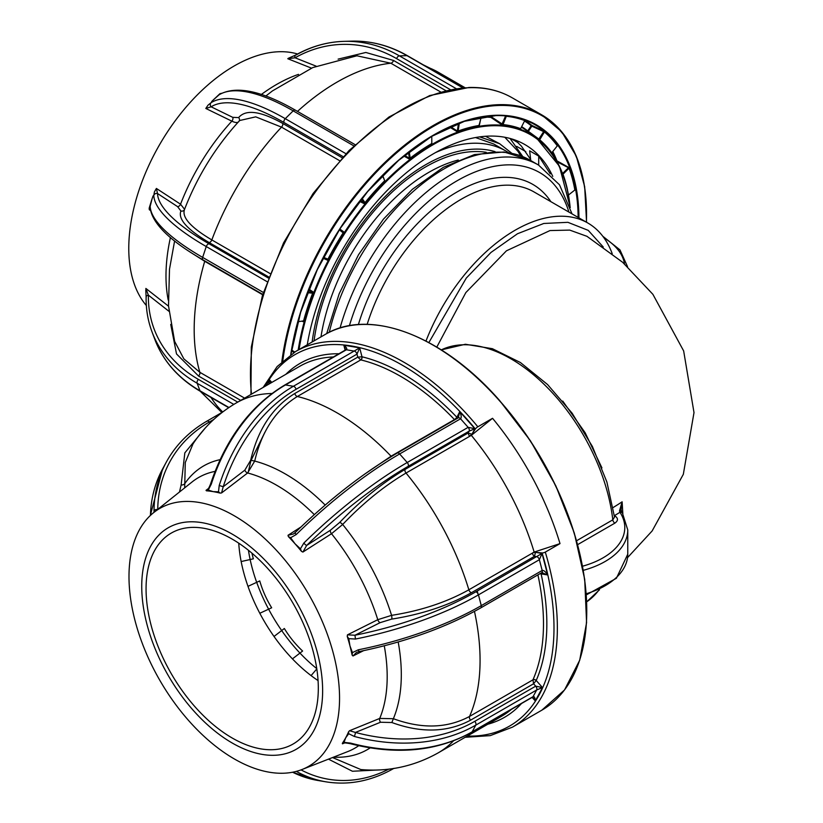 <?xml version="1.0" encoding="UTF-8"?>
<svg xmlns="http://www.w3.org/2000/svg" width="823" height="823" viewBox="0 0 823 823"><rect width="100%" height="100%" fill="white"/><g stroke="black" fill="none" stroke-linecap="round" stroke-linejoin="round"><path stroke-width="1.23" d="M428.865 342.563L466.291 278.071L490.971 252.445L517.461 233.763L543.787 223.475L567.901 222.323L588.219 230.358L603.259 247.013M587.066 236.366L569.732 230.101L549.98 230.563L506.454 250.809L465.849 292.566L436.797 347.1M425.985 341.041A145.558 84.039 -60 0 1 587.869 223.033A145.558 84.039 -60 0 1 612.209 253.669M582.571 566.203A74.265 42.878 0 0 0 619.956 512.297A292.052 168.612 180 0 1 614.483 515.599L614.771 515.795A2.973 1.718 -60 0 1 614.37 515.98M562.737 401.068L585.163 432.764L601.942 467.896M619.513 510.888L622.126 501.804L621.056 509.509L621.519 511.505A2.973 1.697 -27.3 0 0 619.513 510.888L619.956 512.297A2.973 2.263 -33.4 0 1 622.435 513.089L621.519 511.505M613.114 507.534A286.198 165.238 0 0 0 622.126 501.804L622.836 513.706M614.771 515.795L614.812 515.815C618.31 518.253 618.33 520.692 614.884 523.13A2.973 1.718 60 0 1 612.796 519.848L614.503 517.081L606.87 481.949L592.395 446.488L572.15 413.228L547.573 384.547L520.393 362.511L492.401 348.705L465.406 344.261L441.313 349.878A145.558 84.039 -120 0 1 510.888 358.797A145.558 84.039 -120 0 1 612.796 519.848L576.584 540.752M435.48 152.615A166.946 96.384 -60 0 1 505.929 151.031L493.759 144.004L475.529 137.544M520.743 155.784L517.893 151.257L504.818 137.266M450.922 126.927L449.749 127.174M477.278 590.976L478.194 595.019M248.237 472.155L250.861 460.818L264.831 432.404M279.532 553.714A148.891 85.962 60 0 1 301.969 769.536A148.891 85.962 60 0 1 189.012 720.979A148.891 85.962 60 0 1 153.644 512.626A148.891 85.962 60 0 1 279.532 553.714M350.176 743.653C341.782 742.181 345.207 743.385 343.294 743.282L342.327 743.364A151.453 87.444 60 0 0 345.681 737.83L344.014 742.356L350.67 743.118A2.973 0.566 105 0 1 350.176 743.653L350.176 743.653C396.192 755.339 436.715 751.543 471.754 732.244L532.666 697.081A2.973 1.718 60 0 0 533.078 696.649C534.353 696.258 535.084 697.678 535.269 700.908L532.646 697.091M348.592 731.791A151.453 87.444 60 0 1 345.681 737.83L348.695 733.715L348.592 731.791L349.538 730.721L355.454 732.439A163.952 126.156 28.4 0 0 474.778 721.329L535.701 686.166L542.491 687.555L536.689 689.972L475.776 725.135A166.925 128.45 -151.6 0 1 354.291 736.441L348.695 733.715M359.065 651.6L356.41 652.485L352.974 655.972L352.121 655.057A151.453 87.444 60 0 0 349.919 645.757L352.429 652.608L358.272 649.81L359.065 651.6C405.626 642.002 446.2 627.424 480.776 607.878L541.688 572.705A2.973 1.718 60 0 0 542.182 570.462C543.664 570.092 545.495 571.594 547.676 574.968L541.822 572.613M347.244 636.385A151.453 87.444 60 0 1 349.919 645.757L348.787 638.658L347.244 636.385L347.46 634.852L354.97 635.233A163.952 57.548 -14.6 0 0 475.776 591.85L542.048 553.437L539.374 559.702A2.973 1.718 -120 0 0 536.699 556.677L534.487 556.307L533.181 555.114L532.255 553.169L534.148 552.079A202.005 116.629 -120 0 0 471.322 435.346L492.555 418.3L477.844 426.798A2.376 0.545 140.5 0 0 475.355 428.999A214.474 123.831 -120 0 0 467.526 419.843A214.474 123.831 -120 0 0 265.284 386.193M300.436 548.818L303.821 543.087A2.973 0.525 45.5 0 0 306.65 545.464L302.905 552.058L301.496 551.389A151.453 87.444 60 0 0 295.025 543.777L300.436 548.818L301.496 551.389M193.302 710.403A127.915 73.854 -120 0 0 313.851 730.598A127.915 73.854 -120 0 0 271.076 566.708A127.915 73.854 -120 0 0 150.527 546.503A127.915 73.854 -120 0 0 193.302 710.403M269.214 570.144A121.794 70.315 -120 0 0 171.287 533.078A121.794 70.315 -120 0 0 195.164 706.967A121.794 70.315 -120 0 0 293.081 744.033A121.794 70.315 -120 0 0 269.214 570.144M238.742 543.18A121.794 70.315 -120 0 0 287.587 653.606A121.794 70.315 -120 0 0 318.059 680.57M361.883 356.771A2.376 1.615 -79 0 1 360.762 359.888L357.779 357.131L361.997 356.791A2.376 1.697 -76.4 0 1 360.783 359.898L297.35 396.501C275.9 409.689 261.693 431.221 254.708 461.086L247.62 472.978A2.973 1.574 52.5 0 1 244.832 470.159L250.686 460.232L254.708 461.086A163.777 94.552 60 0 1 325.188 505.055M534.148 552.079L560 543.612L545.299 552.099A2.376 0.73 163.2 0 1 542.069 552.933L535.485 552.336L534.487 556.307L471.497 592.673C448.484 605.522 421.88 614.339 391.655 619.112A2.973 0.823 -98.4 0 0 391.583 615.347L377.778 619.688A156.257 90.221 -120 0 0 331.504 533.726L302.905 552.058M560 543.612A216.85 125.199 -120 0 0 492.555 418.3M339.642 522.471C360.639 500.487 382.469 482.792 405.132 469.377A2.973 1.718 -120 0 0 406.017 473.05C384.156 485.971 363.036 503.12 342.666 524.477L331.504 533.726A2.973 1.42 57.3 0 1 330.393 530.238L339.642 522.471A2.973 0.905 -136.8 0 1 342.666 524.477A163.777 94.552 60 0 1 391.583 615.347C420.79 610.779 446.55 602.261 468.853 589.803A2.973 1.718 -120 0 0 469.892 591.655A2.973 1.718 -120 0 0 471.497 592.673M471.826 434.143L469.429 436.447L468.122 433.011L471.918 434.235L475.355 428.999M154.055 512.287L154.014 510.713A2.973 1.759 0.5 0 1 157.491 509.55M268.771 384.176L269.388 379.732L270.613 383.117M345.65 349.868L343.829 345.207C346.514 347.306 347.368 348.829 346.39 349.775A2.973 1.718 -120 0 0 345.609 349.898L284.696 385.061C250.459 405.718 225.728 438.752 210.493 484.161L211.295 484.14L208.25 490.086L206.398 490.806L206.028 490.343L207.273 489.747C207.972 489.644 209.042 487.782 210.493 484.161M364.291 474.387L391.069 456.199A2.973 1.718 -120 0 0 391.398 456.508M219.216 485.467L223.218 486.732L221.562 492.946L220.122 493.1L218.496 491.804L219.216 485.467A166.925 123.059 -80.5 0 1 293.399 386.275A2.973 1.718 60 0 1 296.074 389.3A163.952 120.868 99.5 0 0 223.218 486.732L244.832 470.159M250.686 460.232C257.877 429.452 272.578 407.2 294.788 393.497L357.779 357.131L356.997 354.127A2.973 1.718 60 0 0 354.312 351.102L346.39 349.775L285.478 384.948L293.399 386.275L359.672 347.862L356.997 354.127L296.074 389.3M345.125 350.176L343.829 345.207L359.672 347.862L361.997 356.791A204.382 117.998 60 0 1 456.765 417.168A2.376 0.751 -43.7 0 1 454.45 419.565L454.45 419.565A202.005 116.629 -120 0 0 360.783 359.898M454.749 419.853L454.471 419.586A2.376 0.833 -40.9 0 0 456.878 417.292L457.444 418.3M458.288 417.827L459.759 411.634C461.374 415.296 461.631 417.683 460.551 418.784L399.639 453.957A166.925 45.584 138.4 0 0 296.229 534.538L290.612 537.748L295.025 543.777A151.453 87.444 60 0 0 288.348 536.565L288.019 535.279L293.41 534.014L295.087 532.656A2.973 0.525 -134.5 0 1 295.272 532.635M303.821 543.087A166.925 45.584 -41.6 0 1 407.22 462.505L468.143 427.343L474.933 428.732L459.759 411.634L456.878 417.292M290.612 537.748L288.348 536.565M296.229 534.538A2.973 0.525 -134.5 0 1 295.087 532.656C328.984 499.654 363.036 473.122 397.252 453.051A2.973 1.718 -120 0 1 399.639 453.957L407.22 462.505A2.973 1.718 60 0 1 408.218 466.312A163.952 44.771 138.4 0 0 306.65 545.464L330.393 530.238M208.25 490.086L213.178 491.629L218.496 491.804M206.398 490.806A151.453 87.444 60 0 1 213.178 491.629A151.453 87.444 60 0 1 220.122 493.1M193.004 443.885L185.278 462.526L184.681 487.864M204.948 428.402L184.836 452.856L181.122 484.994A2.973 1.646 171.6 0 0 184.794 483.615A163.777 94.552 60 0 1 220.06 459.666M181.122 484.994L179.486 492.01M470.591 720.146C447.609 732.47 421.366 733.262 391.861 722.522L393.373 718.705C421.87 729.127 447.27 728.376 469.542 716.442A2.973 1.718 -120 0 0 470.591 720.146L533.582 683.779L532.965 679.808A202.005 116.629 -120 0 0 537.913 574.886M540.855 573.189L541.102 573.868A2.376 0.936 -12.4 0 0 539.734 573.837M541.061 573.713A2.376 1.008 -15.3 0 0 540.032 573.672M532.255 553.169A2.376 0.73 -16.8 0 1 535.485 552.336L542.048 553.437L547.676 574.968L541.102 573.868A204.382 117.998 60 0 1 536.205 680.467A2.376 1.79 23.8 0 0 532.965 679.808M532.142 697.379L535.269 700.908L542.491 687.555L536.205 680.467L533.582 683.779L535.701 686.166A2.973 1.718 -120 0 1 536.689 689.972L533.078 696.649L472.165 731.812A2.973 1.718 60 0 1 471.754 732.244M536.154 680.57A2.376 1.708 26.2 0 0 532.954 679.829L469.542 716.442A202.005 116.629 -120 0 0 474.47 611.396M378.693 769.947L352.439 771.254L328.747 759.29A2.973 1.831 -49.4 0 1 328.943 758.96M332.533 757.551L360.834 769.546C388.261 771.943 414.062 766.378 438.237 752.839A202.005 116.629 -120 0 0 453.452 740.895M344.014 742.356L342.327 743.364M354.291 736.441A2.973 0.566 -75 0 0 355.454 732.439L380.514 722.244L391.861 722.522M398.188 642.002A163.777 94.552 60 0 1 393.373 718.705L379.722 718.438A156.257 90.221 -120 0 0 384.269 645.829M352.429 652.608L352.121 655.057M358.272 649.81A166.925 58.587 -14.6 0 0 481.27 605.635L478.461 594.864A166.925 58.587 165.4 0 1 355.464 639.039L348.787 638.658M355.464 639.039L354.97 635.233L380.133 622.651L391.655 619.112M471.918 434.235L469.449 436.468A202.005 116.629 -120 0 0 469.429 436.447L471.322 435.346M472.124 433.927L474.933 428.732L469.131 431.149L408.218 466.312M316.762 668.615A121.794 70.315 60 0 1 248.443 550.278M297.576 53.999A148.891 85.962 120 0 0 279.316 51.726A148.891 85.962 120 0 0 154.529 153.87A148.891 85.962 120 0 0 146.34 305.498M479.058 125.477L479.151 126.238A194.629 112.37 120 0 0 458.462 131.762L456.888 131.536L449.564 127.061M431.797 143.099L432.013 144.323A194.629 112.37 120 0 0 410.667 158.788L409.062 158.911L403.784 156.02M384.31 179.671L382.376 175.577M359.589 201.378L364.054 203.559L365.587 203.158L365.001 202.633A195.226 112.71 -60 0 1 384.485 180.916M339.827 229.01L343.654 231.808L343.068 232.096L339.59 229.38L343.17 232.847L343.057 232.096M322.966 258.185L327.297 260.099L328.655 259.512A194.629 112.37 120 0 1 343.819 233.279L343.654 231.808M308.872 289.11L312.997 291.887L312.421 292.402L308.594 289.809M301.856 321.155L303.214 321.711L304.335 321.073A194.629 112.37 120 0 1 313.409 293.41L312.997 291.887M291.609 350.073L294.788 352.018M293.369 351.143L293.327 352.09L293.43 351.184M452.845 129.067L453.957 128.779M307.257 344.806A182.696 105.478 -60 0 1 489.16 136.093A182.696 105.478 -60 0 1 524.971 144.622A182.696 105.478 -60 0 1 552.758 176.389M510.054 138.449L522.79 156.586M288.132 58.392L295.488 55.141C310.929 46.469 327.132 41.87 344.076 41.356A166.925 128.45 88.4 0 0 296.013 55.007A2.973 1.759 60.5 0 0 295.488 55.141L295.488 55.141A2.973 1.759 60.5 0 0 295.056 57.785L287.803 58.731L290.396 57.713M211.079 102.69A2.973 2.778 57.9 0 0 211.12 106.805L205.812 108.461L208.024 105.159L211.079 102.69A166.925 58.598 45.4 0 1 285.262 118.677A2.973 1.718 120 0 0 283.986 122.514A163.952 57.548 -134.6 0 0 211.12 106.805L232.734 117.339L238.598 117.607A2.973 2.778 -144 0 1 239.02 121.3L239.658 120.518C215.688 146.679 197.242 176.472 184.331 209.906L184.475 209.567A2.973 2.86 26.2 0 1 180.906 210.976C177.819 219.052 187.212 229.566 209.093 242.528A2.973 1.718 -60 0 0 211.83 239.925L270.047 273.534M153.057 195.936A151.453 87.444 120 0 0 152.553 197.386A151.453 87.444 120 0 0 152.09 198.785L150.187 206.234A166.925 45.584 18.4 0 0 202.643 257.393L206.254 246.55A166.925 45.584 -161.6 0 1 153.798 195.39L154.405 191.954L156.391 188.446L180.546 204.207L184.578 209.34C181.554 217.169 190.648 227.364 211.83 239.925A202.005 116.629 -60 0 1 281.528 127.133L255.727 116.856L239.668 120.518M174.61 240.964L169.497 269.214L168.509 305.889L174.641 341.37L183.838 358.849L199.866 372.315A2.973 1.718 -60 0 1 198.549 376.029L176.513 353.931L170.731 324.406M150.187 206.234A2.973 2.839 178.5 0 0 150.043 207.17L150.043 207.17C151.72 222.982 169.384 240.563 203.055 259.914L262.753 294.387M145.99 291.424L145.866 288.441L148.387 295.159A163.952 120.868 -20.5 0 0 198.425 379.413L237.724 402.108M146.206 297.473A2.973 1.924 1 0 1 146.124 296.99L146.124 296.99A2.973 1.924 1 0 1 148.387 295.159L168.952 311.3M204.804 260.932A2.973 1.718 -60 0 1 204.711 261.303L193.611 254.245M150.434 210.462L149.302 209.721L149.179 208.178L151.648 200.092A151.453 87.444 120 0 0 151.206 201.46M152.553 197.386L152.09 198.785A151.453 87.444 120 0 0 151.648 200.092M156.391 188.446L157.532 193.539A163.952 44.771 18.4 0 0 209.052 243.793L268.349 278.02M153.798 195.39A2.973 2.839 -1.5 0 1 157.532 193.539L177.573 206.624L180.906 210.976M238.824 121.547C237.693 122.956 235.368 122.833 231.86 121.156A2.973 1.965 116 0 0 232.734 117.339M238.598 117.607C245.789 109.078 260.48 111.012 282.69 123.409A2.973 1.718 -60 0 1 281.528 127.133L339.488 160.598M214.186 99.058A151.453 87.444 120 0 0 213.558 99.676A151.453 87.444 120 0 0 212.962 100.262L212.313 100.9A151.453 87.444 120 0 0 211.645 101.568M353.787 145.846L293.173 110.858A166.925 58.598 -134.6 0 0 218.99 94.871L212.962 100.262A151.453 87.444 120 0 0 212.313 100.9M221.665 93.277L219.906 93.709L213.558 99.676M338.119 59.133L365.834 52.466L393.538 60.46A2.973 1.718 -60 0 1 390.843 63.217L356.904 55.789L312.781 67.568L272.464 90.89L265.839 96.024M552.778 151.525A203.507 117.494 -60 0 1 556.945 160.855L556.564 160.824M555.093 158.355A202.921 117.154 120 0 0 552.254 152.193M307.73 292.021L312.421 292.402L312.658 293.163L307.452 292.741M360.052 200.781L365.001 202.633L362.038 198.312M409.196 151.71L410.214 158.129A195.226 112.71 -60 0 1 431.633 143.624L432.013 144.323M404.474 155.454L409.401 158.16L408.475 152.276M410.667 158.788L409.401 158.16L409.062 158.911M450.479 126.66L458.462 131.762M481.116 117.113L481.074 117.236A204.32 117.967 120 0 0 465.046 121.104M459.316 123.08L458.154 131.022A195.226 112.71 -60 0 1 478.914 125.487L478.945 125.117M486.208 116.352A196.625 113.523 -60 0 1 490.673 116.609L490.961 115.868M490.673 116.609L490.847 117.37A196.039 113.183 120 0 0 481.414 117.103A196.039 113.183 120 0 0 481.198 117.113M504.838 115.837L505.517 116.115L501.752 124.736L490.847 117.37L491.413 116.866L503.028 124.582L503.203 125.343L501.752 124.736M491.835 115.796L491.413 116.866M505.517 116.115L506.299 116.29L503.028 124.582A195.226 112.71 -60 0 1 520.63 128.676L524.735 120.58A204.32 117.967 120 0 0 506.299 116.29L506.557 115.981M525.29 120.251L524.735 120.58M524.786 120.497A203.507 117.494 -60 0 1 531.874 125.415L531.164 125.693A202.921 117.154 120 0 0 524.508 121.032M521.648 126.66A196.625 113.523 -60 0 1 527.738 130.95L531.164 125.693M527.738 130.95L527.666 131.505M531.812 126.135L528.387 131.382L538.839 139.056L543.694 131.618L531.812 126.135L531.874 125.415L543.756 130.908L544.404 131.978L539.425 140.229M538.839 139.056L539.435 139.581A195.226 112.71 -60 0 1 551.749 152.811L557.305 145.856A204.32 117.967 120 0 0 544.404 131.978L545.104 131.711L543.756 130.908M562.582 173.499L568.456 167.697L556.698 161.627M562.52 173.55L562.891 174.311M568.456 167.697L569.043 168.221L562.983 174.209A195.226 112.71 -60 0 1 567.51 189.856M568.549 194.969L574.855 190A204.32 117.967 120 0 0 569.043 168.221M297.885 321.731L303.553 320.898A195.226 112.71 -60 0 1 312.658 293.163L313.409 293.41M304.335 321.073L303.553 320.898M328.655 259.512L327.955 259.163A195.226 112.71 -60 0 1 343.17 232.847L339.313 229.833M323.418 257.311L327.955 259.163M485.488 136.279L499.623 143.706L511.649 153.15M479.644 136.885L499.623 143.706M538.684 165.145L538.736 156.082L550.237 173.838M515.249 140.095L521.309 146.01L530.629 159.436M530.753 160.557L529.662 150.835L538.736 156.082M556.945 160.855L569.825 168.057A204.917 118.306 -60 0 1 575.647 189.897L574.577 190.226M293.996 352.491L291.465 350.948M311.094 675.601L316.804 668.904M292.443 658.873L302.607 651.034A110.508 107.247 167.9 0 1 284.346 628.505L274.028 636.467M259.801 613.269L271.672 607.775A110.508 108.77 -58.2 0 1 259.739 580.925L247.99 586.357M241.149 561.553L253.361 558.817A110.508 95.057 -29.5 0 1 251.951 553.169M326.68 333.624L339.21 293.677L358.561 254.657L383.477 219.103L412.323 189.352L443.288 167.347L474.49 154.559L504.088 151.988L530.063 160.166A171.112 98.791 120 0 0 329.282 332.286M624.513 263.926A74.265 42.878 0 0 0 604.051 237.96M587.869 223.033L534.096 191.985A145.558 84.039 120 0 0 367.161 324.385M358.386 324.591A151.504 87.475 -60 0 1 451.457 195.36A151.504 87.475 -60 0 1 550.896 201.697M568.919 212.097A165.166 95.355 120 0 0 463.154 177.459A165.166 95.355 120 0 0 349.384 325.723M340.053 327.996A171.112 98.791 -60 0 1 538.468 165.012L530.063 160.166M586.264 593.733A77.239 44.596 0 0 0 627.764 554.208L627.764 529.95A77.239 44.596 180 0 1 583.312 570.329M599.545 589.731L586.748 601.788A145.558 84.039 -120 0 0 598.949 590.019M614.884 523.13L577.643 544.631M495.086 151.648A162.491 93.812 120 0 0 312.143 341.987M458.257 160.022A155.362 89.697 120 0 0 320.98 336.885M314.067 340.876A159.816 92.269 -60 0 1 486.239 152.306M301.969 769.536L347.748 751.584A156.257 90.221 -120 0 0 358.674 745.731M344.343 743.046L342.45 743.817M349.538 730.721L379.722 718.438A2.973 1.605 67.9 0 0 380.514 722.244M363.55 650.684L352.974 655.972M347.46 634.852L377.778 619.688A2.973 1.43 63.4 0 0 380.133 622.651M211.295 484.14A166.925 123.059 99.5 0 1 285.478 384.948A2.973 1.718 -120 0 0 284.696 385.061M294.788 393.497A2.973 1.718 -120 0 0 295.858 395.503A2.973 1.718 -120 0 0 297.35 396.501A202.005 116.629 -120 0 1 391.069 456.199L454.471 419.586M467.289 736.071A214.474 123.831 -120 0 0 542.069 552.933M545.299 552.099A216.85 125.199 60 0 1 512.441 727.151L490.251 735.628L465.17 737.295M263.165 387.417L277.156 366.523L295.58 351.544A216.85 125.199 60 0 1 469.933 417.539A216.85 125.199 60 0 1 477.844 426.798M324.992 334.57C369.404 307.514 442.784 335.342 499.602 400.503L530.485 440.881L555.854 485.889L574.289 532.965L584.721 579.433L586.573 622.661L579.711 660.211L564.527 689.952L541.843 710.177A216.85 125.199 -120 0 0 499.335 400.564A216.85 125.199 -120 0 0 324.992 334.57L295.58 351.544M433.628 345.434A216.264 124.859 60 0 1 499.582 400.657A216.264 124.859 60 0 1 586.758 610.656M405.132 469.377L468.122 433.011L469.131 431.149A2.973 1.718 60 0 0 468.143 427.343L460.551 418.784A2.973 1.718 -120 0 0 458.164 417.878L397.252 453.051M469.429 436.447L406.017 473.05A202.005 116.629 -120 0 1 468.853 589.803L532.265 553.2M206.47 421.592A2.973 1.718 60 0 1 206.882 421.16A2.973 1.718 60 0 1 209.268 422.055A163.952 126.156 28.4 0 0 157.749 509.344M154.014 510.713A166.925 128.45 -151.6 0 1 166.236 462.259L162.615 468.935A166.925 128.45 28.4 0 0 150.444 515.404M213.785 419.452L209.268 422.055M266.179 385.678L269.388 379.732L271.796 382.438M285.797 374.352A204.382 117.998 60 0 1 338.922 353.756M333.387 356.956A202.005 116.629 -120 0 0 299.654 366.348L236.242 402.961A202.005 116.629 -120 0 1 271.899 393.507M288.019 535.279L300.899 527.018M314.304 514.601A156.257 90.221 -120 0 0 247.62 472.978L221.562 492.946M206.028 490.343L208.373 488.543M215.05 471.384A156.257 90.221 -120 0 0 192.078 481.959L153.644 512.626M475.776 591.85A2.973 1.718 -120 0 1 478.461 594.864L539.374 559.702L542.182 570.462L481.27 605.635A2.973 1.718 60 0 1 480.776 607.878M350.67 743.118A166.925 128.45 28.4 0 0 472.165 731.812L475.776 725.135A2.973 1.718 -120 0 0 474.778 721.329M521.494 703.531A204.382 117.998 60 0 1 487.792 724.23M438.237 752.839L501.649 716.226A202.005 116.629 -120 0 0 511.525 709.282M292.587 772.231A166.925 123.059 99.5 0 0 318.172 780.523L326.093 781.85A166.925 123.059 -80.5 0 1 296.342 771.377M301.043 769.896A163.952 120.868 99.5 0 0 388.816 769.145M370.113 747.922A163.777 94.552 60 0 1 333.5 757.17M281.826 361.77A216.85 125.199 -60 0 1 499.119 104.675A216.85 125.199 -60 0 1 541.627 114.798A216.85 125.199 -60 0 1 586.542 214.309M586.562 222.282L584.68 186.718L576.285 156.123L561.728 131.793L541.627 114.798L512.225 97.814A216.85 125.199 120 0 0 469.717 87.691A216.85 125.199 120 0 0 314.509 193.22A216.85 125.199 120 0 0 251.499 394.155M586.398 222.189A216.264 124.859 120 0 0 499.366 105.457A216.264 124.859 120 0 0 282.783 360.886M578.137 217.416A204.927 118.317 120 0 0 529.168 121.825A204.927 118.317 120 0 0 495.847 115.57M290.756 354.59A205.513 118.656 -60 0 1 496.094 115.261A205.513 118.656 -60 0 1 578.939 217.879M495.528 115.58A204.927 118.317 120 0 0 419.514 143.974M298.183 350.042A194.619 112.37 -60 0 1 492.401 124.983A194.619 112.37 -60 0 1 536.38 137.863A194.619 112.37 -60 0 1 570.102 206.995M385.02 181.502A194.629 112.37 120 0 0 365.587 203.158M569.989 206.614A194.033 112.021 120 0 0 492.607 125.744A194.033 112.021 120 0 0 299.068 349.538M345.938 153.706L285.262 118.677L293.173 110.858A2.973 1.718 -60 0 1 294.788 110.025A2.973 1.718 -60 0 1 295.364 110.169C261.519 90.684 236.201 85.469 219.443 94.522M233.794 404.412L197.139 383.251A2.973 1.718 -60 0 1 197.222 381.347A2.973 1.718 -60 0 1 198.425 379.413M516.7 146.371L525.774 151.607M518.161 142.729L511.392 138.83M530.135 133.305A204.382 117.998 120 0 0 529.395 132.133M528.654 130.98A204.382 117.998 120 0 0 528.181 130.271M427.075 67.054A202.005 116.629 -60 0 1 438.021 72.126L464.954 87.67M456.168 88.627L399.422 55.871L407.004 55.655A166.925 128.45 -91.6 0 0 351.668 41.15L344.076 41.356A166.925 128.45 88.4 0 1 399.422 55.871A2.973 1.718 120 0 0 396.624 58.628A163.952 126.166 -91.6 0 0 295.056 57.785L316.166 66.169M450.346 89.645L396.624 58.628M393.538 60.46L445.819 90.643M440.686 91.991L390.843 63.217A202.005 116.629 -60 0 0 297.494 111.393M343.129 156.658L283.986 122.514M282.69 123.409L342.131 157.728M268.74 276.97L209.093 242.528M263.36 292.453L202.643 257.393A2.973 1.718 120 0 0 203.055 259.914M262.64 294.747L204.711 261.303A202.005 116.629 -60 0 0 199.866 372.315L244.596 398.137M240.717 400.379L198.549 376.029M154.827 339.385L152.008 331.864A166.925 123.059 159.5 0 0 197.139 383.251L199.958 390.771A2.973 1.718 120 0 0 200.452 391.388C178.354 378.477 163.139 361.143 154.827 339.385A166.925 123.059 -20.5 0 0 199.958 390.771L228.948 407.508M222.724 411.963A202.005 116.629 -60 0 1 211.017 397.488M145.866 288.441L168.53 306.177M168.314 310.765A2.973 1.831 128.1 0 0 168.849 310.25M168.211 300.066A156.257 90.221 -60 0 1 170.423 237.538M267.022 281.641L206.254 246.55A2.973 1.718 -60 0 1 209.052 243.793M177.573 206.624A2.973 1.985 123.1 0 0 180.546 204.207A156.257 90.221 -60 0 1 231.86 121.156L205.812 108.461M261.344 94.47A156.257 90.221 -60 0 1 298.502 74.368M311.464 68.134L287.803 58.731M462.752 87.845L407.004 55.655A2.973 1.718 -60 0 1 407.591 55.799C389.752 45.574 371.111 40.687 351.668 41.15M364.219 202.808L361.554 198.919M382.561 175.392L384.475 180.237M431.633 143.624L431.664 143.079M457.372 130.867L458.462 123.399M479.151 126.238L481.074 117.236M520.743 129.427A194.629 112.37 120 0 0 503.203 125.343M570.277 207.53L559.393 166.184L536.38 137.863L525.712 130.075A196.039 113.183 120 0 0 521.391 127.174M545.104 131.711A204.917 118.306 -60 0 1 558.045 145.62M343.819 233.279L343.17 232.847M572.047 213.898L559.475 184.763L538.468 165.012M586.346 594.875L616.406 578.271L627.764 554.208M602.786 236.242L619.945 249.883L627.558 266.693M586.799 236.211L622.661 262.3L652.886 294.315L683.656 350.937L694.005 412.601L683.327 474.315L652.135 530.958L627.558 557.624M627.764 529.95L622.435 513.089M508.408 152.543L505.929 151.031M541.843 710.177L512.441 727.151M222.498 412.138L206.882 421.16C189.105 431.489 175.556 445.192 166.236 462.259M458.637 417.271L458.164 417.878M345.475 348.983L345.609 349.898M192.973 443.936C204.166 426.942 218.589 413.29 236.242 402.961M150.311 515.527L162.615 468.935M542.676 572.685L541.688 572.705M533.119 697.585L532.676 697.071M292.494 772.252L318.172 780.523M393.939 768.343C371.708 781.017 349.096 785.523 326.093 781.85M529.168 121.825C519.056 117.36 507.894 115.292 495.693 115.611L464.45 121.3L431.54 136.453L398.702 160.29L367.665 191.574L340.053 228.66L317.328 269.625L300.652 312.308L290.92 354.476M250.943 394.474L251.324 347.039L262.475 295.292L283.575 242.857L313.141 193.426L349.086 150.486L388.878 117.072L429.76 95.55L468.925 87.485C485.045 87.063 499.479 90.509 512.225 97.814M200.452 391.388L228.681 407.683M200.205 391.244L221.86 412.508M145.784 290.169L146.124 296.99C145.918 309.16 147.883 320.785 152.008 331.864M355.052 144.632L295.364 110.169M463.051 87.824L407.591 55.799M423.207 64.822L438.021 72.126M382.602 175.35L384.608 180.422M431.766 136.32L431.797 143.356M481.218 117.164L479.007 125.538"/></g></svg>
